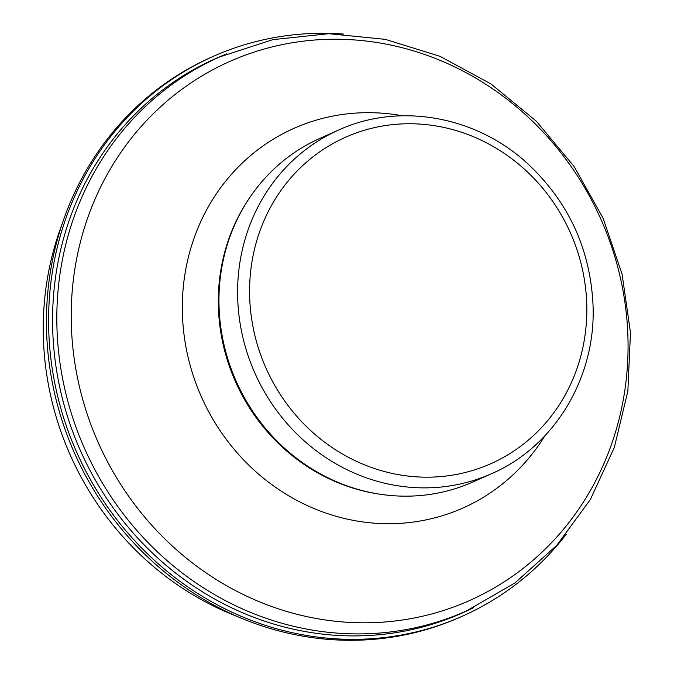 <?xml version="1.0" encoding="UTF-8"?>
<svg xmlns="http://www.w3.org/2000/svg" width="674" height="674" viewBox="0 0 674 674"><rect width="100%" height="100%" fill="white"/><g stroke="black" fill="none" stroke-linecap="round" stroke-linejoin="round"><path stroke-width="1.01" d="M491.641 473.637L473.005 481.944A188.063 175.341 -114 0 1 364.55 491.152A188.063 175.341 -114 0 1 220.508 325.104A188.063 175.341 -114 0 1 319.923 138.372L338.559 130.065C398.898 102.33 475.347 115.818 526.942 162.99C568.595 201.678 590.643 249.464 593.078 306.341C595.648 378.089 554.197 446.702 491.641 473.637A188.063 175.341 -114 0 1 383.186 482.854A188.063 175.341 -114 0 1 239.152 316.797A188.063 175.341 -114 0 1 338.559 130.065M226.902 53.844A303.426 282.895 66 0 0 80.551 450.906A303.426 282.895 66 0 0 473.637 607.636M343.403 34.045A306.375 285.641 66 0 0 211.257 57.273A306.375 285.641 66 0 0 76.844 452.566A306.375 285.641 66 0 0 460.628 616.971A306.375 285.641 66 0 0 566.27 534.255M211.257 57.273L209.319 58.149A306.358 285.624 66 0 0 63.575 219.791A306.358 285.624 66 0 0 241.039 618.092A306.358 285.624 66 0 0 458.682 617.822L460.628 616.971M63.575 219.791L60.492 228.478A294.639 274.697 66 0 0 232.513 614.578L241.039 618.092M387.887 472.415A178.661 166.571 -114 0 1 289.702 179.183A178.661 166.571 -114 0 1 577.028 249.818A178.661 166.571 -114 0 1 387.887 472.415M378.721 494.025A187.128 174.465 -114 0 1 363.16 490.942A187.128 174.465 -114 0 1 247.897 200.389M544.904 435.783A207.777 193.716 -114 0 1 343.176 518.163A207.777 193.716 -114 0 1 184.566 276.643A207.777 193.716 -114 0 1 402.327 115.785M299.568 614.932A294.993 275.026 -114 0 1 137.462 130.756A294.993 275.026 -114 0 1 611.866 247.383A294.993 275.026 -114 0 1 299.568 614.932M291.581 625.817A303.258 282.735 -114 0 1 59.32 358.054A303.258 282.735 -114 0 1 219.623 56.953L272.903 39.631L328.861 33.7L385.309 39.353L440.055 56.338L491.009 83.964L536.243 121.135L574.063 166.436L603.045 218.115L622.094 274.225L630.476 332.627L627.865 391.122L614.326 447.485L590.348 499.552L556.8 545.3L514.97 582.934L466.459 610.964A303.258 282.735 -114 0 1 291.581 625.817"/></g></svg>
